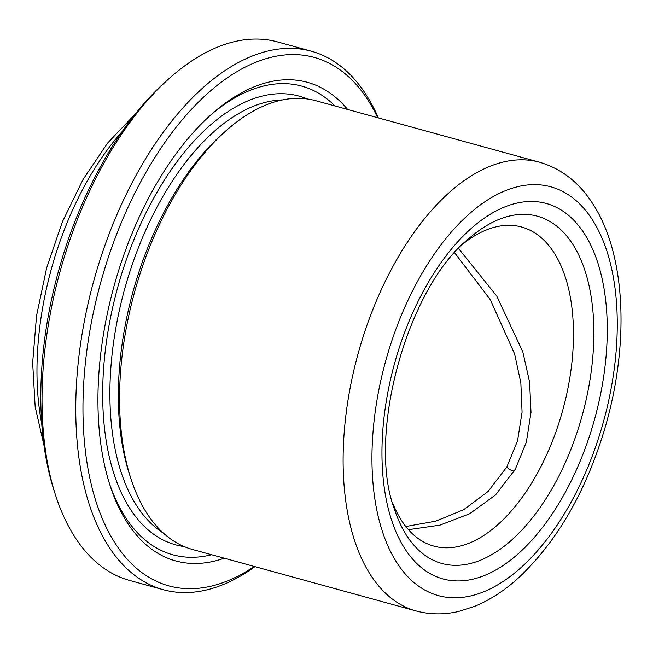 <?xml version="1.0" encoding="UTF-8"?>
<svg xmlns="http://www.w3.org/2000/svg" width="653" height="653" viewBox="0 0 653 653"><rect width="100%" height="100%" fill="white"/><g stroke="black" fill="none" stroke-linecap="round" stroke-linejoin="round"><path stroke-width="0.98" d="M458.528 248.507L496.778 296.127L522.857 351.991L529.599 382.095L531.011 412.5L526.342 442.171L515.282 469.262L495.447 495.015L469.621 513.772L439.91 525.151L408.427 529.673M405.791 526.514L435.731 521.176L463.687 509.691L488.052 491.513L506.842 466.936L517.543 440.759L522.074 412.255L520.849 382.936L514.605 353.942L490.338 299.719L454.619 252.776M224.224 558.193A248.213 132.339 -74.6 0 1 128.037 523.828A248.213 132.339 -74.6 0 1 110.006 485.326A248.213 132.339 -74.6 0 1 212.201 113.679A248.213 132.339 -74.6 0 1 347.616 109.451M211.662 554.74A243.038 129.58 -74.6 0 1 126.184 518.458A243.038 129.58 -74.6 0 1 109.271 483.016M210.388 115.295A243.038 129.58 -74.6 0 1 335.054 105.998M192.472 549.467A232.697 124.07 -74.6 0 1 147.782 514.67A232.697 124.07 -74.6 0 1 130.878 478.576A232.697 124.07 -74.6 0 1 226.681 130.159A232.697 124.07 -74.6 0 1 315.864 100.725L539.435 162.197A232.697 124.07 -74.6 0 0 374.251 306.004A232.697 124.07 -74.6 0 0 371.353 576.15A232.697 124.07 -74.6 0 0 416.043 610.939L192.472 549.467M463.287 243.691A165.478 88.228 -74.6 0 1 521.608 227.015A165.478 88.228 -74.6 0 1 553.393 251.756A165.478 88.228 -74.6 0 1 551.328 443.86A165.478 88.228 -74.6 0 1 433.861 546.12A165.478 88.228 -74.6 0 1 402.085 521.38A165.478 88.228 -74.6 0 1 392.265 501.969M254.956 566.649A279.239 148.876 -74.6 0 1 163.258 589.7L129.514 580.419A279.239 148.876 -74.6 0 1 75.887 538.668A279.239 148.876 -74.6 0 1 55.603 495.349A279.239 148.876 -74.6 0 1 170.572 77.25A279.239 148.876 -74.6 0 1 277.59 41.931L311.334 51.212A279.239 148.876 -74.6 0 1 364.962 92.963A279.239 148.876 -74.6 0 1 378.348 117.907M163.258 589.7A279.239 148.876 -74.6 0 1 109.631 547.949A279.239 148.876 -74.6 0 1 113.116 223.775A279.239 148.876 -74.6 0 1 311.334 51.212M254.254 566.453A274.064 146.125 -74.6 0 1 116.218 544.896A274.064 146.125 -74.6 0 1 144.403 175.053A274.064 146.125 -74.6 0 1 366.815 98.334A274.064 146.125 -74.6 0 1 377.646 117.711M55.603 495.349L54.126 490.778A274.064 146.125 -74.6 0 1 166.964 80.425L170.572 77.25M130.878 478.576L129.4 474.005A227.53 121.311 -74.6 0 1 223.073 133.326L226.681 130.159M514.229 471.091A5.175 1.845 29.3 0 1 512.891 470.862A5.175 1.845 29.3 0 1 506.842 466.936M163.43 533.142A227.53 121.311 -74.6 0 1 137.497 506.981A227.53 121.311 -74.6 0 1 133.971 259.551A227.53 121.311 -74.6 0 1 282.553 99.909M184.195 546.585A232.697 124.07 -74.6 0 1 130.91 510.034A232.697 124.07 -74.6 0 1 136.918 232.46A232.697 124.07 -74.6 0 1 307.277 98.962M591.536 218.486A212.013 113.034 -74.6 0 1 569.734 504.589A212.013 113.034 -74.6 0 1 397.677 563.939A212.013 113.034 -74.6 0 1 419.487 277.835A212.013 113.034 -74.6 0 1 591.536 218.486M572.004 243.128A180.097 96.024 -74.6 0 1 553.483 486.159A180.097 96.024 -74.6 0 1 407.325 536.578A180.097 96.024 -74.6 0 1 394.241 508.638C366.659 435.371 407.227 287.842 468.397 238.974A180.097 96.024 -74.6 0 1 572.004 243.128M583.635 232.566A194.725 103.819 -74.6 0 1 563.612 495.341A194.725 103.819 -74.6 0 1 405.586 549.85A194.725 103.819 -74.6 0 1 425.609 287.075A194.725 103.819 -74.6 0 1 583.635 232.566M41.759 423.862A222.355 118.552 -74.6 0 1 122.119 131.604M416.043 610.939C429.96 614.677 444.22 614.832 458.798 611.404L474.813 606.27C490.37 599.846 505.267 590.075 519.486 576.974C558.584 539.737 587.463 488.746 606.131 423.985C629.663 340.76 625.59 252.54 591.912 202.422C578.444 181.918 560.951 168.515 539.435 162.197M44.029 445.607L35.156 406.721L32.65 362.758L36.544 315.774L46.624 268.024L62.378 221.84L83.053 179.469L107.68 142.966L135.187 114.079"/></g></svg>

